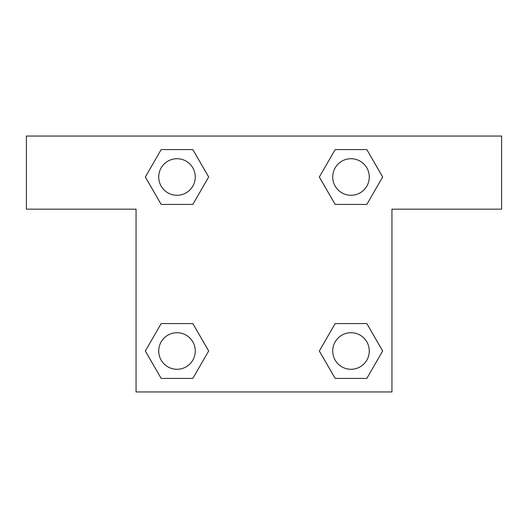 <?xml version="1.0" encoding="UTF-8"?>
<svg xmlns="http://www.w3.org/2000/svg" width="528" height="528" viewBox="0 0 528 528"><rect width="100%" height="100%" fill="white"/><g stroke="black" fill="none" stroke-linecap="round" stroke-linejoin="round"><path stroke-width="0.79" d="M501.6 136.059L26.4 136.059L26.4 209.167L136.059 209.167L136.059 391.941L391.941 391.941L391.941 209.167L501.6 209.167L501.6 136.059M161.172 204.415L192.832 204.415L161.172 204.415L145.345 176.999L161.172 149.589L192.832 149.589L208.659 176.999L192.832 204.415L161.172 204.415L145.312 177.025M192.832 149.589L161.172 149.589L192.832 149.589L208.692 176.979M192.832 323.585L161.172 323.585L192.832 323.585L208.659 351.001L192.832 378.411L161.172 378.411L145.345 351.001L161.172 323.585L192.832 323.585L208.692 350.975M161.172 378.411L192.832 378.411L161.172 378.411L145.312 351.021M366.828 323.585L335.168 323.585L366.828 323.585L382.655 351.001L366.828 378.411L335.168 378.411L319.341 351.001L335.168 323.585L366.828 323.585L382.688 350.975M335.168 378.411L366.828 378.411L335.168 378.411L319.308 351.021M335.168 204.415L366.828 204.415L335.168 204.415L319.341 176.999L335.168 149.589L366.828 149.589L382.655 176.999L366.828 204.415L335.168 204.415L319.308 177.025M366.828 149.589L335.168 149.589L366.828 149.589L382.688 176.979M369.277 351.001A18.275 18.275 0 0 0 341.86 335.168A18.275 18.275 0 0 0 341.86 366.828A18.275 18.275 0 0 0 369.277 351.001M195.281 351.001A18.275 18.275 0 0 0 167.864 335.168A18.275 18.275 0 0 0 167.864 366.828A18.275 18.275 0 0 0 195.281 351.001M369.277 176.999A18.275 18.275 0 0 0 341.86 161.172A18.275 18.275 0 0 0 341.86 192.832A18.275 18.275 0 0 0 369.277 176.999M195.281 176.999A18.275 18.275 0 0 0 167.864 161.172A18.275 18.275 0 0 0 167.864 192.832A18.275 18.275 0 0 0 195.281 176.999"/></g></svg>
